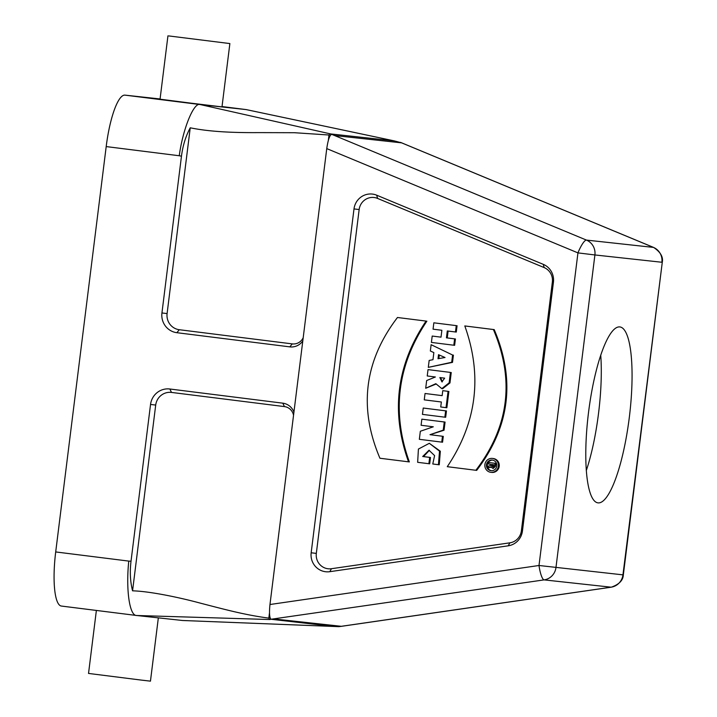 <?xml version="1.0" encoding="UTF-8"?>
<svg xmlns="http://www.w3.org/2000/svg" width="717" height="717" viewBox="0 0 717 717"><rect width="100%" height="100%" fill="white"/><g stroke="black" fill="none" stroke-linecap="round" stroke-linejoin="round"><path stroke-width="1.08" d="M493.547 465.781A0.905 0.878 96.2 0 1 492.579 466.57A0.905 0.878 96.2 0 1 491.799 465.557L491.934 464.499L493.681 464.724L493.547 465.781M493 466.507A0.905 0.878 96.2 0 1 492.615 465.647L492.749 464.598M494.667 466.193L495.483 466.283L495.841 463.388L488.904 462.537L488.716 464.096L490.912 464.374L490.76 465.539L488.465 466.059L488.25 467.789L491.037 466.946L492.597 468.264L494.667 466.193L495.026 463.299L495.841 463.388M495.026 463.299L488.904 462.537M491.136 467.251L488.25 467.789M432.199 336.058L431.41 342.421L453.816 345.227L454.605 338.872L446.44 337.841L447.291 330.958L455.465 331.98L456.254 325.626L433.848 322.811L433.059 329.175L441.878 330.277L441.018 337.16L432.199 336.058L441.027 337.151M456.254 325.626L433.848 322.811M455.465 331.98L456.281 332.07L457.07 325.715M453.816 345.227L454.632 345.316L455.42 338.962L447.256 337.931L448.107 331.057M447.256 337.931L446.44 337.841M455.42 338.962L454.605 338.872M443.984 357.675L438.015 358.733L438.517 354.7L445.042 357.505L443.984 357.675M438.867 358.572L439.297 355.058M429.169 360.427L428.3 367.364L451.692 362.282L452.597 355.023L431.123 344.689L430.343 350.98L433.857 352.594L432.969 359.692L429.169 360.427M452.597 355.023L431.123 344.689M428.3 367.364L452.508 362.372L453.413 355.112M452.508 362.372L451.692 362.282M439.853 377.554L444.665 378.155L441.905 381.865L439.853 377.554M442.308 381.883L440.659 377.653M426.66 380.539L425.701 388.255L435.837 383.694L441.824 388.623L449.156 382.833L450.428 372.419L428.022 369.605L427.233 375.968L435.38 376.99L426.66 380.539M450.428 372.419L428.022 369.605M441.824 388.623L442.64 388.713L449.971 382.923L451.244 372.508M425.701 388.255L435.945 384.097M425.047 393.49L424.258 399.853L441.358 401.995L440.731 406.987L446.037 407.65L448.071 391.339L442.765 390.666L442.147 395.641L425.047 393.49L442.147 395.623M448.071 391.339L442.765 390.666M446.037 407.65L446.861 407.74L448.887 391.428M423.236 408.036L422.447 414.381L444.854 417.186L445.642 410.85L423.236 408.036L446.458 410.94L445.669 417.276L444.854 417.186M445.642 410.85L446.458 410.94M420.341 431.258L419.337 439.315L441.744 442.12L442.479 436.25L429.994 434.681L443.24 430.128L444.253 421.981L421.847 419.167L421.085 425.271L433.283 426.803L420.341 431.258M443.24 430.128L444.056 430.218L445.069 422.071L421.847 419.167M445.069 422.071L444.253 421.981M429.994 434.681L444.056 430.218M442.479 436.25L430.809 434.771M441.744 442.12L442.559 442.21L443.294 436.339M417.652 462.313L428.883 463.72L429.671 457.383L422.698 456.505L428.99 450.249L434.61 455.6L432.772 463.989L438.437 464.697L439.521 451.145L429.34 443.303L418.414 449.057L417.652 462.313M438.437 464.697L439.252 464.786L440.337 451.235L429.34 443.303M428.883 463.72L429.698 463.809L430.487 457.473L423.514 456.595L429.402 450.303M423.514 456.595L422.698 456.505M430.487 457.473L429.671 457.383M426.059 321.082L397.469 317.497C364.308 360.983 358.464 407.892 379.938 458.244L408.529 461.829C390.657 411.943 396.501 365.025 426.059 321.082L397.469 317.497M408.529 461.829L409.344 461.918C391.473 412.024 397.317 365.114 426.875 321.171M464.804 325.939C482.613 375.825 476.769 422.743 447.274 466.686L475.864 470.28C509.025 426.776 514.869 379.867 493.395 329.533L464.804 325.939L494.21 329.614C515.684 379.956 509.841 426.866 476.68 470.37L475.864 470.28M493.395 329.533L494.21 329.614M354.001 208.925A17.02 16.554 96.2 0 1 376.712 195.203L543.289 264.358A17.02 16.554 96.2 0 1 553.434 282.202L522.442 531.019A17.02 16.554 96.2 0 1 508.236 545.807L329.82 571.682A17.02 16.554 96.2 0 1 311.169 552.78L354.001 208.925L359.154 209.534A13.793 13.417 96.2 0 1 377.563 198.421L544.14 267.575A13.793 13.417 96.2 0 1 552.359 282.032L521.376 530.849A13.793 13.417 96.2 0 1 509.859 542.832L331.442 568.715A13.793 13.417 96.2 0 1 316.322 553.39L359.154 209.534M597.969 502.868A88.648 20.542 -82.9 0 1 597.897 502.859A88.648 20.542 -82.9 0 1 588.54 412.347A88.648 20.542 -82.9 0 1 619.963 326.943A88.648 20.542 -82.9 0 1 629.329 417.294A88.648 20.542 -82.9 0 1 597.969 502.868M600.747 355.363A88.648 20.542 -82.9 0 1 586.3 470.585M168.791 35.931L229.87 43.567L168.791 35.931M167.939 35.85L160.052 99.188L191.009 103.158L221.983 106.896L229.87 43.567M333.719 626.452A14.842 3.433 92 0 1 333.665 626.452L182.629 620.501L136.678 615.5L61.384 606.053A53.192 12.323 -82.9 0 1 61.339 606.044A53.192 12.323 -82.9 0 1 55.702 551.938L106.197 146.582L179.259 155.75C182.71 129.66 193.796 101.491 200.321 104.583L246.065 109.576L394.09 140.855L330.671 133.936L200.321 104.583L125.018 95.137L160.079 98.964M106.197 146.582A53.192 12.323 -82.9 0 1 125.018 95.137M96.374 610.445L88.532 673.433L141.374 680.101L150.453 681.15L158.34 617.857M397.308 141.679L394.162 140.873A14.842 3.424 -77.7 0 1 394.242 140.89M329.184 137.906L329.004 135.011A14.842 3.424 -77.7 0 1 330.671 133.936L334.624 135.549L401.619 142.853L394.09 140.855M246.065 109.576L222.028 106.555L246.101 109.576L394.162 140.864M293.934 412.096A14.188 13.793 -83.8 0 0 282.794 403.169L169.848 388.999A17.728 17.244 -83.8 0 0 150.543 404.451L131.023 561.205L128.773 561.097C125.851 588.881 129.329 615.984 136.678 615.5L61.339 606.044M293.54 415.251A10.961 10.656 -83.8 0 0 284.443 406.593L171.497 392.423A14.501 14.107 -83.8 0 0 155.706 405.06L132.564 590.826C130.243 581.693 129.732 571.825 131.023 561.205M268.83 618.117L269.511 612.659M268.848 618.126C245.142 614.98 225.918 609.755 200.572 603.203C180.003 597.611 150.095 591.292 132.564 590.826M269.7 615.419L268.857 618.126A14.842 3.433 92 0 0 270.184 619.533L136.678 615.5M182.423 620.483L338.872 626.658L611.108 587.187L544.122 579.883L270.99 619.255L333.602 626.443M328.323 140.541L329.004 135.011L294.535 132.717L259.195 132.609C234.217 132.797 210.063 131.865 190.238 127.805L167.097 313.571A14.501 14.107 -83.8 0 0 179.304 329.721L292.249 343.891A10.961 10.656 -83.8 0 0 303.192 337.752M190.238 127.805C185.757 136.113 182.835 145.578 181.464 156.198L161.943 312.962A17.728 17.244 -83.8 0 0 176.866 332.697L289.811 346.867A14.188 13.793 -83.8 0 0 302.789 340.969M179.259 155.75L181.464 156.198M269.968 604.512L539.005 565.489L623.333 574.9C623.1 580.34 619.094 584.436 611.296 587.187L611.296 587.187A14.188 3.191 -98.3 0 1 611.108 587.187A14.188 13.793 -83.8 0 0 622.948 574.864L662.275 262.297C663.386 256.991 660.5 252.043 653.635 247.446A14.188 3.164 112.5 0 0 653.438 247.401L586.443 240.087A14.188 3.164 112.5 0 0 577.947 252.886L326.755 148.598L269.968 604.512C269.117 612.865 269.458 617.776 270.99 619.255M331.371 134.473C329.515 135.594 327.974 140.299 326.755 148.598M539.005 565.489A14.188 3.191 81.7 0 0 544.122 579.883A14.188 13.793 96.2 0 0 555.962 567.559L594.904 254.956L577.947 252.886L539.005 565.489M491.593 472.404A6.991 6.803 -83.8 0 0 499.22 466.202A6.991 6.803 -83.8 0 0 493.215 458.513L492.4 458.423A6.991 6.803 -83.8 0 0 484.889 464.58A6.991 6.803 -83.8 0 0 490.885 472.324A6.991 6.803 -83.8 0 0 498.405 466.113A6.991 6.803 -83.8 0 0 492.4 458.423M490.984 470.675A5.342 5.198 96.2 0 1 486.476 464.768A5.342 5.198 96.2 0 1 492.221 460.063A5.342 5.198 96.2 0 1 496.809 465.933A5.342 5.198 96.2 0 1 490.984 470.675M491.477 470.711A5.342 5.198 96.2 0 1 492.624 460.126M492.597 468.264L493.413 468.353L495.483 466.283M492.615 465.647L491.799 465.557M377.563 198.421L376.712 195.203M543.289 264.358L544.14 267.575M552.359 282.032L553.434 282.202M522.442 531.019L521.376 530.849M509.859 542.832L508.236 545.807M329.82 571.682L331.442 568.715M316.322 553.39L311.169 552.78M401.619 142.853L653.438 247.401A14.188 13.793 -83.8 0 1 661.89 262.261L594.904 254.956A14.188 13.793 96.2 0 0 586.443 240.087L334.624 135.549M128.773 561.097L55.702 551.938M150.543 404.451L155.706 405.06M169.848 388.999L171.497 392.423M282.794 403.169L284.443 406.593M289.811 346.867L292.249 343.891M176.866 332.697L179.304 329.721M161.943 312.962L167.097 313.571M274.414 619.004L341.4 626.317M333.656 626.452L336.909 626.434M611.296 587.187L340.333 626.488M400.498 142.36L653.635 247.446M623.333 574.9L662.275 262.297M491.701 472.413L490.885 472.324"/></g></svg>
